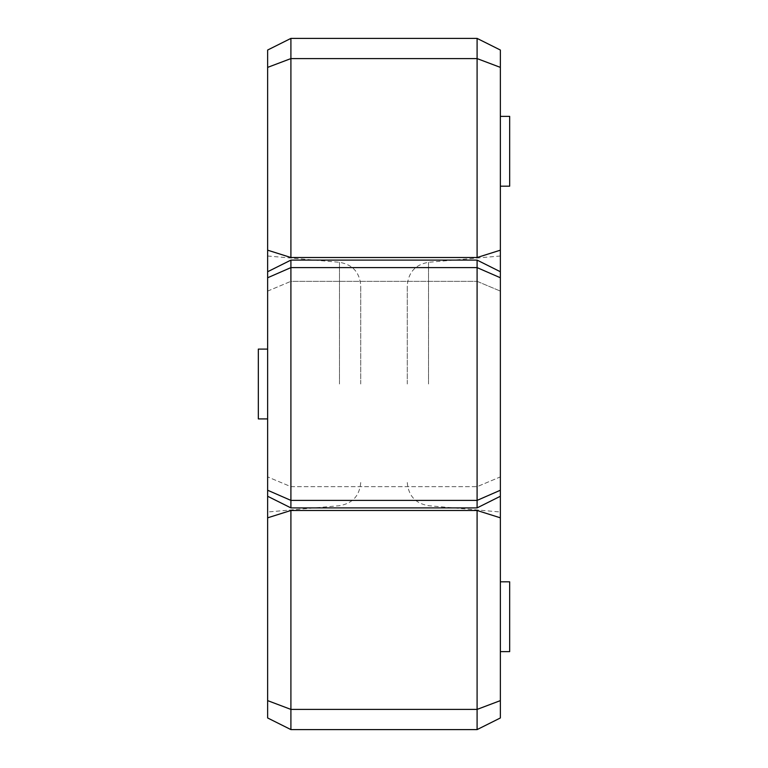 <?xml version="1.0" encoding="UTF-8"?>
<svg xmlns="http://www.w3.org/2000/svg" width="768" height="768" viewBox="0 0 768 768"><rect width="100%" height="100%" fill="white"/><g stroke="black" fill="none" stroke-linecap="round" stroke-linejoin="round"><path stroke-width="0.58" stroke-dasharray="3.84 2.88" d="M407.27 384L407.27 285.475L407.27 384M267.638 50.035L267.638 496.262L267.638 476.899L290.909 486.672L477.091 486.672L500.362 476.899L500.362 496.262L500.362 384L500.362 511.997L500.362 277.757L477.091 267.61L477.091 507.898L477.091 486.672L500.362 476.899L500.362 517.824L477.091 510.48L477.091 729.6M360.73 384L360.73 285.475L360.73 384M267.638 384L267.638 511.997L267.638 384M267.638 349.094L258.326 349.094L258.326 418.906L258.326 384L258.326 418.906L267.638 418.906M509.674 186.182L509.674 116.362M500.362 151.277L500.362 116.362L500.362 151.277M509.674 651.638L509.674 581.818M500.362 616.723L500.362 651.638L500.362 616.723M500.362 717.965L500.362 517.824M500.362 250.176L500.362 67.382L477.091 58.589L477.091 257.52L500.362 250.176L500.362 291.101L500.362 271.738L500.362 291.101L500.362 271.738L477.091 260.102L477.091 281.328L500.362 291.101L477.091 281.328L477.091 260.102L477.091 267.61L290.909 267.61L290.909 281.328L477.091 281.328L290.909 281.328L290.909 260.102L477.091 260.102M267.638 496.262L267.638 476.899L267.638 496.262L290.909 507.898L290.909 267.61L267.638 277.757M500.362 277.757L500.362 271.738M500.362 67.382L500.362 50.035M500.362 384L500.362 256.003L500.362 384M290.909 507.898L477.091 507.898L477.091 486.672L290.909 486.672L267.638 476.899L267.638 717.965M267.638 250.176L290.909 257.52L290.909 58.589L477.091 58.589L477.091 38.4M267.638 67.382L290.909 58.589L290.909 38.4M290.909 729.6L290.909 709.411L477.091 709.411L500.362 700.618M267.638 490.243L290.909 500.39L477.091 500.39L500.362 490.243M267.638 700.618L290.909 709.411L290.909 510.48L477.091 510.48M290.909 510.48L267.638 517.824M267.638 291.101L290.909 281.328L267.638 291.101M290.909 257.52L477.091 257.52M428.515 384L428.515 262.291L428.515 384M339.485 384L339.485 262.291L339.485 384M500.362 256.003L428.515 262.291C415.469 264.547 408.384 272.275 407.27 285.475M407.27 482.525C408.384 495.725 415.469 503.453 428.515 505.709L500.362 511.997M267.638 256.003L339.485 262.291C352.531 264.547 359.616 272.275 360.73 285.475M500.362 496.262L477.091 507.898M267.638 271.738L290.909 260.102M360.73 482.525C359.616 495.725 352.531 503.453 339.485 505.709L267.638 511.997"/><path stroke-width="1.15" d="M267.638 418.906L258.326 418.906L258.326 349.094L267.638 349.094M500.362 116.362L509.674 116.362L509.674 186.182L500.362 186.182M500.362 581.818L509.674 581.818L509.674 651.638L500.362 651.638M267.638 700.618L290.909 709.411L290.909 729.6L267.638 717.965L267.638 517.824L290.909 510.48L290.909 709.411L477.091 709.411L477.091 510.48L500.362 517.824L500.362 496.262L477.091 507.898L477.091 260.102L290.909 260.102L290.909 500.39L477.091 500.39L500.362 490.243L500.362 496.262M267.638 517.824L267.638 277.757L290.909 267.61L477.091 267.61L500.362 277.757L500.362 490.243M267.638 277.757L267.638 50.035L290.909 38.4L290.909 257.52L477.091 257.52L477.091 38.4L290.909 38.4M477.091 38.4L500.362 50.035L500.362 67.382L477.091 58.589L290.909 58.589L267.638 67.382M290.909 510.48L477.091 510.48M500.362 517.824L500.362 717.965L477.091 729.6L477.091 709.411L500.362 700.618M500.362 67.382L500.362 250.176L477.091 257.52M500.362 277.757L500.362 250.176M267.638 490.243L290.909 500.39L290.909 507.898L477.091 507.898M290.909 257.52L267.638 250.176M477.091 729.6L290.909 729.6M500.362 271.738L477.091 260.102M267.638 496.262L290.909 507.898M267.638 271.738L290.909 260.102"/></g></svg>
